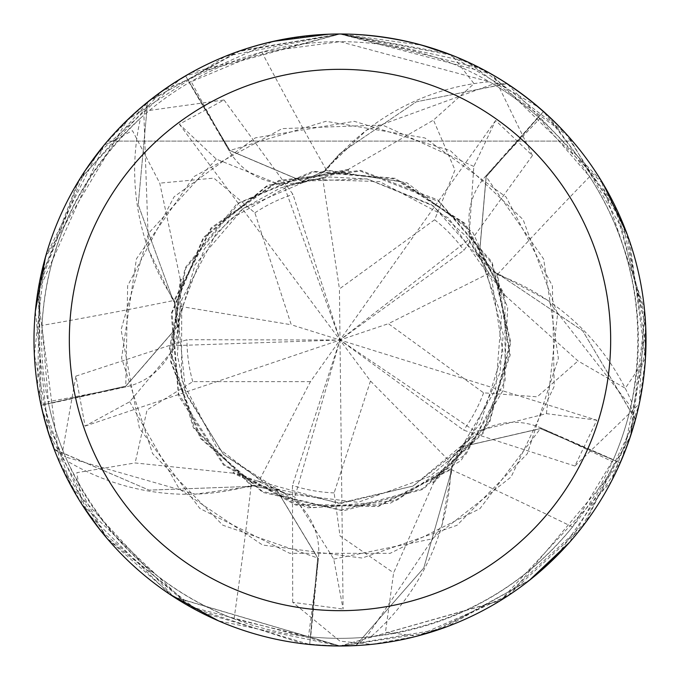 <?xml version="1.0" encoding="UTF-8"?>
<svg xmlns="http://www.w3.org/2000/svg" width="680" height="680" viewBox="0 0 680 680"><rect width="100%" height="100%" fill="white"/><g stroke="black" fill="none" stroke-linecap="round" stroke-linejoin="round"><path stroke-width="0.51" stroke-dasharray="3.4 2.55" d="M529.091 580.584L439.543 629.348L340 646L500.684 600.406L585.76 522.299L635.435 419.679A305.991 305.991 0 0 1 620.219 462.918L510.136 594.337L429.301 632.672L340 645.991A306 306 0 0 1 34 340A306 306 0 0 1 340 34C246.942 35.938 169.422 71.638 107.457 141.1C169.422 71.638 246.942 35.938 340 34C433.058 35.938 510.578 71.638 572.543 141.1C510.578 71.638 433.058 35.938 340 34A306 306 0 0 1 646 340A306 306 0 0 1 340 646L500.038 600.806L611.21 481.695L639.098 404.617L644.41 308.916L601.094 180.438L507.067 83.64L416.245 101.83L340 153.442L325.38 169.754L325.507 171.139L325.38 169.754L340 153.442L416.135 101.881L506.379 83.64A305.618 305.618 0 0 1 543.244 111.767L486.208 176.74L479.409 254.949L496.697 273.785L497.335 273.343L547.817 300.424A233.903 233.903 0 0 1 631.771 402.279A298.35 298.35 0 0 1 630.81 406.649A298.35 298.35 0 0 1 613.3 459.646L572.509 526.949C521.602 589.152 454.41 625.744 370.931 636.735A298.35 298.35 0 0 1 310.666 636.896L318.452 558.034A5164.362 1324.716 117.9 0 1 308.482 636.675L310.666 636.896M635.435 419.679L582.735 330.795L497.394 273.488L496.119 274.031L497.394 273.488L582.641 330.701L635.222 419.016A305.618 305.618 0 0 1 619.871 462.774L540.447 428.604L463.973 446.301L451.392 468.562L452.021 469.038L441.856 525.419A233.903 233.903 0 0 1 370.931 636.735M355.521 645.601A305.991 305.991 0 0 1 340 645.991L356.091 645.184L423.767 568.004L451.902 469.14L450.985 468.095L451.902 469.14L423.827 567.894L356.082 645.192A305.618 305.618 0 0 1 309.723 644.113L317.679 558.016L277.21 490.748L252.152 485.673L251.898 486.412L195.135 494.164A233.903 233.903 0 0 1 67.346 461.116C103.59 537.115 159.162 589.704 234.056 618.902L308.482 636.675M261.783 52.088A5178.489 1328.337 -98.1 0 0 326.409 170.077A233.903 233.903 0 0 1 489.396 81.753L340 41.658A298.35 298.35 0 0 1 638.35 340A298.35 298.35 0 0 1 340 638.35A298.35 298.35 0 0 1 41.65 340A298.35 298.35 0 0 1 340 41.65L261.783 52.088L189.219 82.56L229.27 150.943A5164.362 1324.716 -98.1 0 1 191.114 81.456M631.771 402.279C647.113 319.49 633.071 244.273 589.645 176.638L538.245 117.045A298.35 298.35 0 0 0 489.396 81.753M589.645 176.638A5178.489 1328.337 -26.1 0 0 497.403 274.567A66.096 66.096 0 0 1 485.588 176.273L538.245 117.045M497.403 274.567A233.903 233.903 0 0 1 547.817 300.424L630.81 406.649L635.222 419.016A305.609 305.609 0 0 1 619.862 462.765L620.219 462.918M81.659 504.008L60.316 464.16L75.888 376.108L85.085 426.088L129.727 401.752L176.672 345.559L180.2 306.365L181.016 279.463L171.317 362.083L201.059 438.158L262.242 491.3L341.3 510.102L422.722 488.639L482.902 432.276L509.498 354.348L496.697 273.785L479.409 254.949L486.115 176.656L543.244 111.767A305.609 305.609 0 0 0 506.37 83.64L493.246 84.022L366.588 130.126L325.219 169.77L325.448 170.51L302.183 181.135L325.448 170.51L402.262 181.696L466.829 226.635L504.909 298.256L505.113 380.919L466.063 454.206L396.312 500.522L311.993 507.798L233.3 472.498L258.621 481.601L294.814 497.054L333.752 559.062L343.102 609.034L340 340L310.428 381.659L258.621 481.601M486.106 176.656L479.323 254.813L496.629 273.64M572.509 526.949A5178.489 1328.337 45.9 0 0 450.874 469.481A66.096 66.096 0 0 1 540.702 427.865L613.3 459.646M450.874 469.481A233.903 233.903 0 0 1 441.856 525.419L366.477 637.168L356.082 645.192M104.193 144.984L135.49 112.379L224.043 99.968L179.358 124.177L216.291 159.103L284.249 186.38L322.609 177.624L348.44 170.085L266.875 186.396L203.711 238.187L172.082 312.8L178.627 393.805L224.196 464.601L296.403 504.424L378.734 505.639L451.392 468.562L463.973 446.301L540.447 428.604L619.862 462.765L540.498 428.485L464.075 446.182L451.512 468.46M67.346 461.116A298.35 298.35 0 0 1 65.56 457.011L195.135 494.164A233.903 233.903 0 0 0 251.115 485.46A5178.489 1328.337 117.9 0 1 234.056 618.902M251.115 485.46A66.096 66.096 0 0 1 318.452 558.034M309.723 644.113L317.806 558.025L277.355 490.815L252.288 485.75M174.199 300.416A66.096 66.096 0 0 1 125.978 386.886L48.569 403.844L42.007 325.423A5178.489 1328.337 -170.1 0 0 174.199 300.416A233.903 233.903 0 0 1 140.556 118.116C79.484 176.077 46.631 245.174 42.007 325.423M140.556 118.116A298.35 298.35 0 0 1 189.219 82.56M348.5 170.756L348.381 169.362L433.475 120.105L474.028 83.648L452.013 55.241L340 34L225.233 56.338L127.381 119.935L45.279 257.677L34.365 354.875L54.154 449.191L149.039 490.127L251.761 486.327L252.467 485.137L251.761 486.327L149.167 490.144L54.715 449.608A305.618 305.618 0 0 1 41.42 405.178L125.783 386.265L177.208 327.029L174.275 301.614L173.528 301.452L148.614 249.866L143.905 115.149L147.602 102.553A305.618 305.618 0 0 1 185.742 76.177L229.917 150.501L302.183 181.135L229.917 150.501L185.546 75.846L340 34.008L422.186 45.245M54.715 449.608L65.56 457.011A298.35 298.35 0 0 1 48.569 403.844M326.409 170.077A66.096 66.096 0 0 1 229.27 150.943M432.599 481.916L433.517 482.97L393.626 572.84L385.483 632.094L416.755 636.216L507.187 596.292L581.366 528.096L630.853 435.072L645.745 327.556L622.387 222.139L565.114 132.736L480.794 68.323L339.991 34.008L237.405 51.714L147.815 101.889L147.602 102.553L138.21 204.773L173.57 301.3L174.921 301.597L173.57 301.3L138.227 204.901L147.602 102.553A305.609 305.609 0 0 1 185.742 76.177L229.806 150.569L302.03 181.169L325.295 170.527M181.67 279.616L180.302 279.301L170.484 361.258L200.26 438.311L262.726 492.388L343.247 510.841L422.986 489.37L483.335 433.041L510.221 355.002L497.335 273.343M503.591 295.783L504.875 295.239L464.644 223.159L395.267 178.33L312.945 171.292L236.954 203.694L185.062 267.937L169.354 348.984L193.469 427.916L251.889 486.412M233.648 471.92L232.925 473.127L307.836 507.79L390.311 503.276L461.057 460.581L503.481 389.708L507.705 307.232L472.779 232.432L406.87 182.75L325.227 169.762M645.396 359.168L639.242 403.945L574.898 466.029L596.827 420.189L340 340L370.481 380.995L449.522 461.15L433.041 482.426L489.447 421.277L510.102 342.252L491.835 263.296L438.923 201.612L360.434 171.131L278.622 181.356L211.302 228.769L174.309 301.461L177.225 326.868L125.757 386.138L41.42 405.178L125.757 386.138L177.225 326.868L174.275 301.614M433.525 482.978L489.642 422.442L510.833 342.601L492.09 262.131L437.792 199.877L360.663 170.374L278.724 180.481L211.106 227.808L173.528 301.444M348.373 169.354L267.393 185.351L203.32 237.481L171.19 313.599L178.525 395.879L223.584 465.086L295.808 505.07L378.326 506.523L452.013 469.038M107.457 141.1L572.543 141.1L107.457 141.1M416.143 636.378L371.654 644.36L340 641.172L292.723 602.344L343.102 609.042M292.731 602.327L292.451 485.427L340 340L294.814 497.054M370.481 380.995L334.126 492.889L340 535.883L393.626 572.84M507.067 83.64A305.991 305.991 0 0 1 543.498 111.486L613.929 203.635L645.125 316.914L630.3 436.747L569.611 542.274M452.6 55.471L493.289 75.166L532.448 155.55L495.627 120.521L473.815 166.447L468.868 239.504L489.056 273.284L504.203 295.519L463.479 222.972L394.689 178.917L313.947 171.895L238.944 203.167L185.7 268.387L170.153 349.358L194.438 428.034L252.152 485.673L277.21 490.748L317.679 558.016L309.689 644.487L198.534 611.328L106.726 538.024L48.28 432.361L35.343 311.321M504.875 295.239L578.017 360.952L625.285 388.254L645.439 358.538L629.79 241.714L568.531 136.51L466.625 61.429L340 34L490.603 73.635L603.33 184.127M627.24 234.506L645.923 346.791L622.659 457.223M617.627 468.69L557.337 555.415M530.842 579.198L446.76 626.773M191.02 72.718L340 34L446.548 53.151L538.832 107.406M548.063 115.626L617.601 211.259L645.728 327.08M180.302 279.301L159.757 183.149L132.489 130.688L103.793 145.469L37.561 293.445L59.568 462.451L107.338 538.755L174.173 597.167L340 645.991L315.851 645.048M303.399 643.807L191.02 607.283L100.257 530.154M129.719 401.752L179.291 489.013L262.574 545.029L362.091 558.042L456.969 525.334L527.323 453.747L558.39 358.317L543.66 259.046L486.208 176.74L543.498 111.486M45.611 256.504L96.492 154.691L180.234 79.025M232.925 473.127L135.124 462.952L76.806 472.677L81.999 504.535L189.796 606.594L340 646L218.586 620.883M596.819 420.18L546.414 413.635L475.405 431.511L449.514 461.142M54.723 449.608A305.609 305.609 0 0 1 41.42 405.178L38.233 289.306L79.577 179.333L162.01 91.094L273.13 41.395M328.431 34.221L340 34L240.822 50.524L149.065 100.886L77.852 182.172L39.61 281.699L37.63 386.954L71.409 486.6L173.689 596.853L340 645.991A305.991 305.991 0 0 1 309.689 644.487M169.626 594.184L88.51 514.327L42.423 411.298M39.755 399.075L39.755 280.908L85.068 170.748M180.183 306.365L291.244 324.751L254.889 212.857L213.86 178.118L159.757 183.149M489.065 273.275L388.407 323.68L483.59 392.836L537.2 396.822L578.017 360.952M310.428 381.659L192.78 381.659L147.067 409.947L135.124 462.952M645.439 358.538A306 306 0 0 1 639.242 403.945A306 306 0 0 0 645.439 358.538M574.88 466.012L463.615 430.159L340 340L475.405 431.511M103.793 145.469A306 306 0 0 1 135.49 112.379M224.051 99.994L292.986 194.404L340 340L284.249 186.38M179.358 124.177L340 340L339.439 288.915L434.613 219.768L454.979 170.008L433.475 120.105M54.154 449.191A305.991 305.991 0 0 1 41.046 405.263M147.815 101.889A305.991 305.991 0 0 1 185.546 75.846M322.609 177.616L339.439 288.915M75.913 376.108L187 339.719L340 340L468.868 239.504M81.999 504.535A306 306 0 0 1 60.316 464.16A306 306 0 0 0 81.999 504.535M416.755 636.216A306 306 0 0 1 371.654 644.36A306 306 0 0 0 416.755 636.216M495.618 120.53L340 340L388.407 323.68M532.432 155.558L463.947 250.3L340 340L291.244 324.751M452.013 55.241A306 306 0 0 1 493.289 75.166A306 306 0 0 0 452.013 55.241M85.093 426.088L340 340L176.672 345.559M485.588 176.273A5164.362 1324.716 -26.1 0 1 539.877 118.507M540.702 427.865A5164.362 1324.716 45.9 0 1 612.417 461.652M125.978 386.886A5164.362 1324.716 -170.1 0 1 48.102 401.701M473.824 166.447L382.432 124.984L282.124 128.622L193.962 176.588L136.433 258.817L121.593 358.079L152.549 453.552L222.819 525.198L317.798 558.034M333.752 559.071L432.055 538.891L511.071 476.994L554.2 386.368L552.406 286.025L506.073 196.996L424.906 137.955L325.941 121.295L229.806 150.56M546.414 413.644L557.6 313.913L523.149 219.64L450.287 150.612L354.305 121.312L255.315 137.87L174.08 196.809L127.653 285.787L125.783 386.265M216.291 159.094L148.623 233.206L121.082 329.724L139.459 428.392L199.886 508.521L289.705 553.308L390.065 553.367L479.927 508.674L540.498 428.485M334.126 492.889A153 153 0 0 1 292.451 485.427M356.091 645.184A305.609 305.609 0 0 1 309.723 644.104M483.59 392.836A153 153 0 0 1 463.615 430.159M254.889 212.857A153 153 0 0 1 292.995 194.404M192.78 381.659A153 153 0 0 1 187 339.711M434.613 219.768A153 153 0 0 1 463.947 250.3M180.472 304.997L177.404 355.3L184.977 391.349L223.397 454.342L284.24 493.493L358.105 502.308L429.505 476.595L458.346 452.54L495.652 389.427L501.491 315.699L479.323 254.813M489.634 274.55L466.497 236.708L431.12 204.484L367.54 179.027L330.046 176.995L292.366 183.795L230.01 219.283L204.391 248.999L178.118 318.469L185.835 393.899L223.635 454.58L277.355 490.815M257.414 480.904L338.529 503.302L413.032 486.064L470.203 438.566L499.962 372.895L503.217 334.416L484.075 263.109L433.041 205.785L366.792 178.899L302.03 181.169M448.486 462.085L480.412 423.394L502.86 352.121L491.835 279.854L448.545 217.982L379.652 181.577L310.394 179.393L243.125 208.522L195.066 264.732L177.208 327.029M323.995 177.463L280.56 187.893L243.1 208.547L216.112 233.588L181.738 299.685L181.526 379.457L216.18 446.496L269.543 487.331L341.088 503.31L413.015 486.081L464.075 446.182"/><path stroke-width="1.02" d="M340 34A306 306 0 0 1 646 340A306 306 0 0 1 340 646A306 306 0 0 1 34 340A306 306 0 0 1 340 34M340 69.334A270.666 270.666 0 0 1 610.665 340A270.666 270.666 0 0 1 340 610.665A270.666 270.666 0 0 1 69.334 340A270.666 270.666 0 0 1 340 69.334M569.611 542.274L529.091 580.584M422.186 45.245L452.6 55.471M603.33 184.127L627.24 234.506M622.659 457.223L617.627 468.69M557.337 555.415L530.842 579.198M446.76 626.773L416.143 636.378M538.832 107.406L548.063 115.626M645.728 327.08L645.396 359.168M315.851 645.048L303.399 643.807M100.257 530.154L81.659 504.008M35.343 311.321L45.611 256.504M180.234 79.025L191.02 72.718M273.13 41.395L328.431 34.221M218.586 620.883L169.626 594.184M42.423 411.298L39.755 399.075M85.068 170.748L104.193 144.984"/></g></svg>
